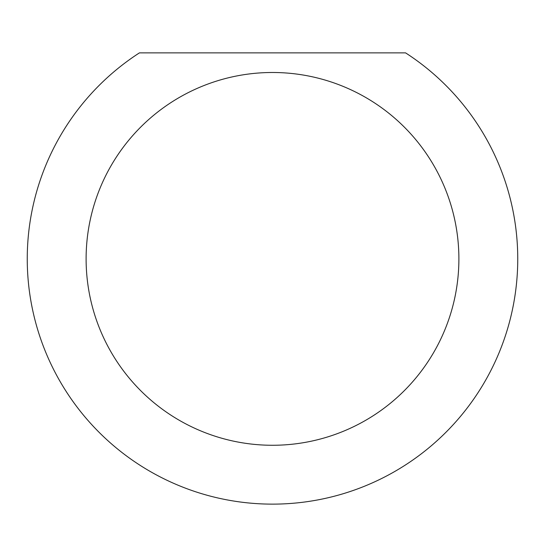 <?xml version="1.0" encoding="UTF-8"?>
<svg xmlns="http://www.w3.org/2000/svg" width="545" height="545" viewBox="0 0 545 545"><rect width="100%" height="100%" fill="white"/><g stroke="black" fill="none" stroke-linecap="round" stroke-linejoin="round"><path stroke-width="0.82" d="M458.89 258.882A186.39 186.39 0 0 0 272.5 72.492A186.39 186.39 0 0 0 86.11 258.882A186.39 186.39 0 0 0 272.5 445.272A186.39 186.39 0 0 0 458.89 258.882M405.569 52.872A245.25 245.25 0 0 1 272.5 504.132A245.25 245.25 0 0 1 139.431 52.872L405.569 52.872"/></g></svg>
